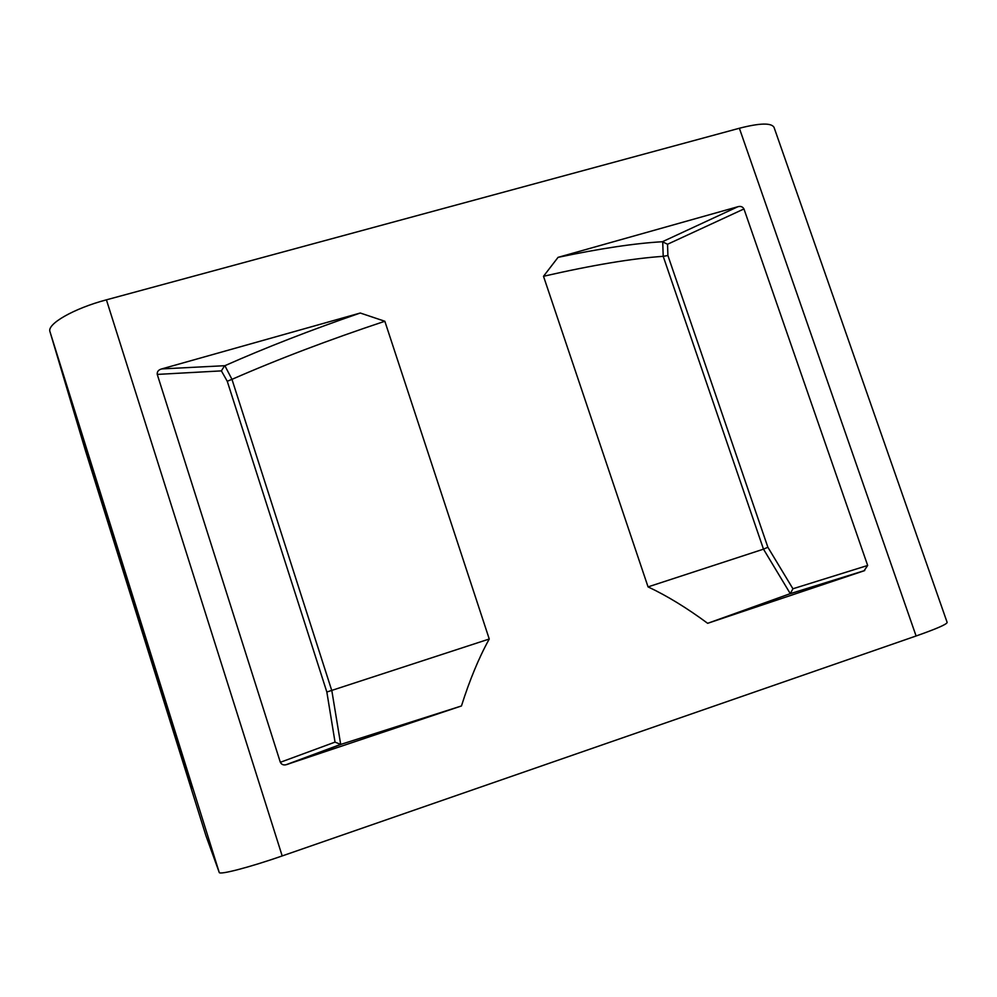 <?xml version="1.0" encoding="UTF-8"?>
<svg xmlns="http://www.w3.org/2000/svg" width="997" height="997" viewBox="0 0 997 997"><rect width="100%" height="100%" fill="white"/><g stroke="black" fill="none" stroke-linecap="round" stroke-linejoin="round"><path stroke-width="1.5" d="M205.943 835.71L85.555 450.98L205.943 835.71L219.228 872.437C219.203 875.192 249.512 867.34 282.188 855.937L916.093 635.986L739.375 128.252C759.913 122.992 771.466 122.706 774.058 127.417L947.15 622.44C946.838 624.296 936.482 628.808 916.093 635.986M85.555 450.98L49.975 331.689C46.709 324.05 73.79 308.472 106.417 299.835L739.375 128.252M743.961 208.946L667.541 244.253L662.407 241.735L737.842 206.74C740.621 205.943 742.665 206.678 743.961 208.946L867.664 565.473L864.063 570.807L707.658 623.312L790.285 593.639L763.49 549.16L648.05 586.884L543.502 276.281L558.058 257.351C600.319 248.477 635.101 243.28 662.407 241.735M543.502 276.281C592.592 265.077 632.497 258.422 663.204 256.329L763.49 549.16L767.877 547.266L792.927 588.766L790.285 593.639M662.718 241.76L663.204 256.329L667.903 255.531L767.877 547.266M340.7 744.435L461.449 705.963C469.674 679.954 478.934 657.646 489.253 639.015L326.842 692.018L335.029 742.117L340.7 744.435L331.864 690.859L231.965 379.346C278.038 359.182 328.998 339.815 384.842 321.258L360.266 313.021C310.877 330.019 265.75 347.579 224.873 365.7L231.965 379.346L227.254 381.265L221.396 370.884L224.437 365.936M178.251 741.805L177.591 742.03L90.627 464.141L86.353 448.189M90.627 464.141L91.126 463.455M94.665 478.572L189.916 783.156L94.665 478.572M489.253 639.015L384.842 321.258M648.05 586.884C666.806 595.683 686.684 607.821 707.658 623.312M177.591 742.03L192.757 788.178M461.449 705.963L286.089 764.736C283.447 765.335 281.528 764.525 280.331 762.294L157.252 374.411C156.965 371.657 158.448 369.825 161.688 368.927L360.266 313.021M85.867 448.762L76.271 416.011L192.209 788.315M558.058 257.351L737.842 206.74M864.063 570.807L790.023 593.776M867.664 565.473L792.927 588.766M341.198 744.335L287.298 764.425M161.688 368.927L224.873 365.7M667.541 244.253L667.903 255.531M282.188 855.937L106.417 299.835M335.029 742.117L280.331 762.294M157.252 374.411L221.396 370.884M326.842 692.018L227.254 381.265M219.228 872.437L49.975 331.689M864.723 570.546L790.272 593.651M340.476 744.46L286.089 764.724"/></g></svg>
